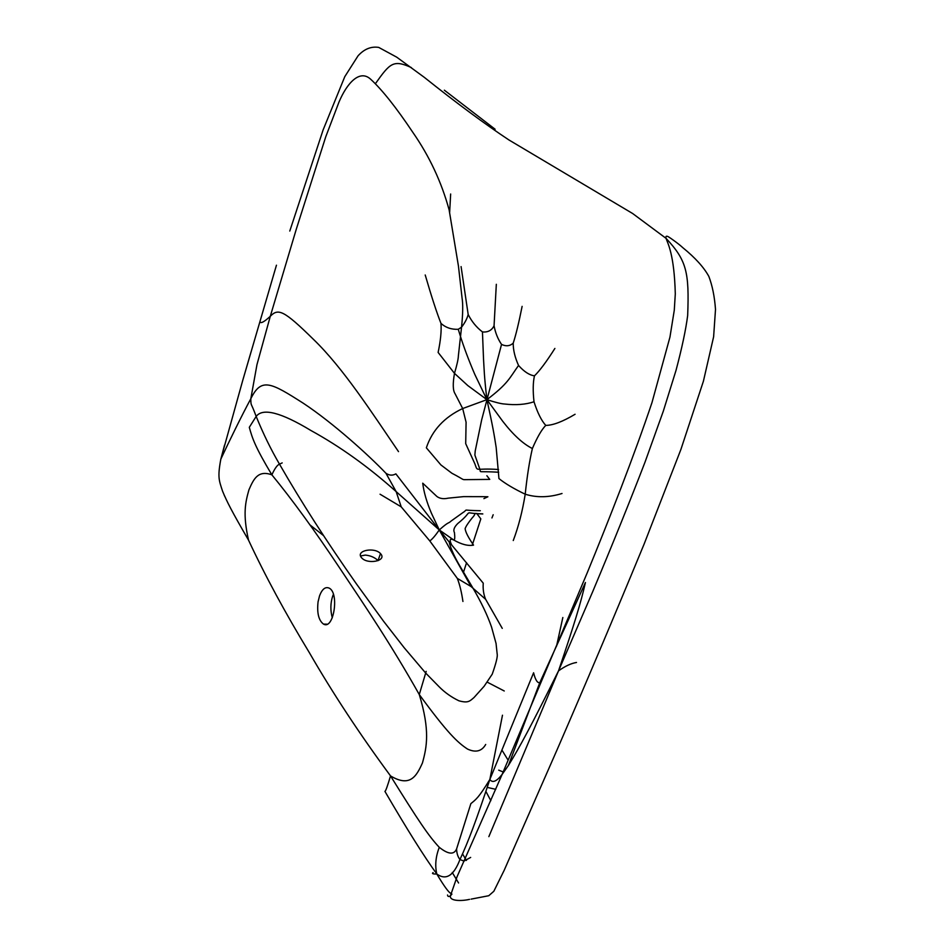 <?xml version="1.0" encoding="UTF-8"?>
<svg xmlns="http://www.w3.org/2000/svg" width="948" height="948" viewBox="0 0 948 948"><rect width="100%" height="100%" fill="white"/><g stroke="black" fill="none" stroke-linecap="round" stroke-linejoin="round"><path stroke-width="1.42" d="M318.066 601.814L319.571 595.759C322.142 589.146 325.294 586.575 329.027 588.056C339.597 592.571 333.779 630.266 323.505 624.104C318.658 620.442 316.845 613.012 318.066 601.814M332.298 617.812C330.295 610.394 330.414 603.189 332.665 596.209L333.4 594.337M485.696 744.464C481.738 751.337 475.671 752.866 467.494 749.05C457.529 742.474 447.622 733.231 419.277 694.552C391.204 644.699 365.276 606.341 339.514 567.781C314.677 530.489 292.126 499.513 271.875 474.841C257.963 469.805 253.566 479.178 248.945 489.796C245.449 502.227 242.581 513.745 248.542 540.17C265.167 575.792 285.407 613.214 309.249 652.473C332.736 693.178 359.825 734.321 390.529 775.914C409.986 787.551 416.409 776.448 422.453 762.915C426.884 746.882 430.143 730.387 419.277 694.552L426.173 671.385M381.013 554.213C386.417 560.979 367.824 564.653 361.781 557.993L361.176 557.27C355.974 550.361 374.638 546.925 380.504 553.596L381.013 554.213M438.118 352.431C440.607 340.699 441.567 331.006 440.974 323.375C445.714 327.641 451.473 329.608 458.251 329.288L461.546 327.19C464.899 322.853 467.103 318.623 468.182 314.523C471.76 321.597 476.524 327.404 482.449 331.919L483.516 358.854C484.203 369.59 484.049 374.993 486.916 399.653L467.791 385.563L454.483 373.358L438.118 352.431M458.251 329.288L460.112 335.284C463.738 346.932 468.62 359.967 474.794 374.377L486.916 399.653L462.683 408.541C444.28 417.215 432.17 430.297 426.351 447.811L440.903 464.935L451.912 473.265C465.421 480.304 461.558 479.641 466.049 479.641L489.749 479.392L486.881 475.73M482.449 331.919C487.9 332.464 491.775 330.402 494.062 325.745C495.354 332.772 497.842 338.993 501.539 344.408L481.655 419.905L475.221 450.952L474.877 455.04L479.901 469.343C481.015 473.088 476.69 470.943 498.695 472.223M501.539 344.408C506.019 346.541 509.917 346.127 513.212 343.152C513.152 349.942 514.918 357.384 518.544 365.454C509.526 378.039 508.235 383.49 486.916 399.653C495.413 402.414 501.314 403.86 504.597 404.026C515.878 405.306 525.678 404.559 534.008 401.774C537.504 412.759 541.427 420.628 545.764 425.391C541.687 429.527 537.232 437.241 532.373 448.523C523.047 443.865 513.164 434.788 502.736 421.291L486.916 399.653C492.972 427.204 494.192 434.682 496.171 447.48L498.944 478.574C505.189 483.599 513.946 488.812 525.216 494.204C527.064 476.453 529.446 461.226 532.373 448.523M518.544 365.454C524.102 371.699 529.411 375.159 534.471 375.835C532.966 382.352 532.812 391.003 534.008 401.774M483.907 498.624L487.9 496.764L483.658 496.669L463.619 496.622L448.203 498.162C443.593 499.181 439.836 498.636 436.921 496.503L422.737 483.184C423.792 492.059 426.695 502.084 431.447 513.271L439.279 529.944L395.861 473.858C392.626 475.718 389.332 475.529 385.966 473.289C368.571 455.076 333.032 422.915 303.289 403.232C271.021 382.672 261.352 377.103 250.817 398.741C241.799 415.414 228.658 442.325 220.837 459.128L242.795 380.207L276.449 265.203M398.504 451.615C371.806 412.463 343.081 367.966 313.634 339.538C283.653 310.067 278.214 308.088 270.287 316.3C264.196 321.882 260.807 323.73 260.119 321.858M425.214 274.979C431.601 296.914 436.862 313.041 440.974 323.375M461.084 266.589L468.182 314.523M496.325 284.293L494.062 325.745M522.123 306.37C518.817 322.901 515.854 335.165 513.212 343.152M554.888 348.437C546.498 361.65 539.696 370.786 534.471 375.835M575.081 414.264C562.697 421.659 552.921 425.368 545.764 425.391M503.163 771.956L498.719 770.155M487.225 787.397L495.757 789.329M556.5 646.311L562.839 617.504M483.243 583.174C482.805 589.146 483.61 594.526 485.637 599.314L471.014 586.504L439.279 529.944L483.243 583.174M462.932 601.47C461.593 592.227 459.721 584.537 457.327 578.41L471.014 586.504M485.637 599.314L502.262 628.37M457.327 578.41L429.788 540.917C432.063 539.436 435.227 535.774 439.279 529.944L396.146 491.609L385.966 473.289M309.83 524.801L323.588 535.644M504.253 690.985L487.26 682.169M485.886 791.39L490.839 800.693M508.424 765.439L539.803 682.655L585.426 582.534C580.686 603.461 574.346 623.974 558.526 670.864C530.927 726.405 519.599 747.344 508.424 765.439L502.132 774.398C496.598 781.531 492.498 783.226 489.843 779.481L533.594 672.772C535.347 679.917 537.421 683.212 539.803 682.655M289.78 231.051L323.114 129.935L344.788 76.658L358.048 55.825C364.186 49.035 371.083 46.227 378.702 47.4L396.714 57.164L424.254 77.309C456.569 103.107 484.807 123.998 508.969 139.984L632.624 213.501L666.029 238.327C686.601 260.368 689.35 272.005 687.667 315.494C685.831 329.762 681.932 348.082 675.995 370.455L663.327 411.124L644.984 462.245C629.745 501.765 612.278 544.993 592.583 591.931L558.526 670.864C565.115 666.148 571.111 663.351 576.503 662.474M482.805 513.958C469.947 513.686 478.325 511.541 472.211 517.869C468.194 522.858 465.824 526.472 465.113 528.688C465.504 530.643 465.906 533.937 473.526 545.136C468.063 546.143 461.463 544.425 453.736 540.005L439.279 529.944C449.399 520.914 447.847 524.09 451.26 520.926L462.825 512.655C469.26 508.685 459.887 510.439 480.328 510.723M380.053 494.216L401.217 506.848L429.788 540.917M401.217 506.848L396.146 491.609C368.594 466.949 340.178 446.579 310.897 430.487C280.94 412.368 262.703 407.687 256.173 416.421L249.3 427.323C252.369 438.474 255.107 446.804 271.875 474.841C274.719 468.549 277.254 464.994 279.494 464.153C270.95 449.553 263.177 433.639 256.173 416.421C250.568 401.123 251.007 406.87 250.817 398.741L256.979 364.577L270.287 316.3L296.238 229.369L325.78 136.702L338.934 102.194C346.956 83.045 359.778 68.943 370.763 79.324C382.269 89.942 396.276 107.61 412.807 132.317C429.408 156.195 441.519 182.075 449.139 209.946L458.465 266.21L462.055 297.921C463.074 304.13 462.908 313.883 461.546 327.19L458.37 355.891C458.287 359.055 456.995 364.885 454.483 373.358C452.682 383.691 452.871 390.481 455.064 393.716L462.683 408.541L466.084 422.227L465.705 443.664L474.841 463.75C478.183 472.578 474.083 467.743 498.541 469.509M248.542 540.17C231.205 510.261 227.093 502.002 222.555 491.159C219.142 480.529 217.353 477.709 220.837 459.128L224.546 445.086M433.094 872.598C431.648 873.629 432.881 874.103 436.803 874.009C444.008 886.036 448.665 892.483 450.798 893.336L451.923 894.118L450.43 895.801C448.677 896.915 447.717 896.642 447.539 895.007M488.848 836.646L558.526 670.864M436.803 874.009C434.836 865.571 435.665 856.684 439.291 847.334C428.946 836.385 418.708 821.3 390.529 775.914C387.483 786.176 385.611 791.343 384.924 791.39C406.941 829.192 424.242 856.731 436.803 874.009C446.01 880.633 453.736 875.81 459.958 859.516C468.075 842.132 476.157 820.802 489.843 779.481L502.476 715.219M282.184 462.908L279.494 464.153C300.978 501.599 326.586 541.45 356.294 583.707L383.49 621.141L404.156 647.697L425.628 672.997L439.078 686.719C444.79 692.502 451.414 697.195 458.915 700.797C468.087 703.309 469.627 701.295 474.047 697.503L484.144 686.257L492.237 674.17C496.112 663.126 497.759 656.419 497.179 654.049L496.041 643.396L491.55 627.055C487.45 615.216 481.193 602.146 472.803 587.843L460.183 566.513C456.024 559.735 450.253 548.181 449.222 541.841M439.291 847.334C448.274 854.456 454.045 854.978 456.604 848.898C456.699 853.259 457.813 856.802 459.958 859.516L463.939 861.116L470.67 857.419M456.604 848.898L470.872 803.62C475.943 799.472 478.539 797.979 489.843 779.481M378.098 560.647L378.027 560.564C374.733 557.412 370.502 555.587 365.347 555.09L360.536 555.978M562.022 493.493C548.939 497.546 536.663 497.783 525.216 494.204C522.466 511.304 518.485 526.744 513.259 540.538M463.347 572.699L466.57 562.721M472.199 545.325L480.826 518.9L476.773 513.496M491.953 517.952L493.185 514.74M242.795 380.207L251.09 351.767M462.541 853.923L466.428 860.429M471.085 899.131L488.765 895.718L493.825 891.286L504.182 870.311L557.578 748.636C585.437 684.48 614.268 616.319 644.071 544.188L680.889 449.482L703.416 381.191L713.619 336.789L715.503 309.427C714.579 296.641 712.363 285.632 708.831 276.389C703.902 267.36 695.263 257.82 682.915 247.76C677.879 243.067 668.506 236.751 669.963 237.829C666.8 235.507 665.484 235.673 666.029 238.327C667.771 243.423 674.277 254.301 675.296 293.892L674.289 310.174L669.952 337.109L651.975 402.604C633.892 456.344 609.683 518.082 587.179 572.924L502.132 774.398L457.055 876.746L450.43 895.801C449.293 901.477 462.458 901.062 469.533 899.356M411.337 67.569C393.29 59.345 389.912 63.243 375.538 83.495M224.806 496.479L224.19 495.105M458.583 882.991L452.255 872.492M323.505 624.104L327.096 624.187M450.656 194.008L449.66 212.222M501.93 750.081L508.14 760.213M451.461 544.543C449.21 539.685 449.968 538.18 453.736 540.005C454.791 540.218 455.028 537.741 454.448 532.563C453.073 530.086 454.175 527.076 457.766 523.533C476.109 508.721 459.934 513.52 482.722 513.863M495.117 129.236L444.351 90.19M378.027 560.564L380.504 553.596"/></g></svg>

